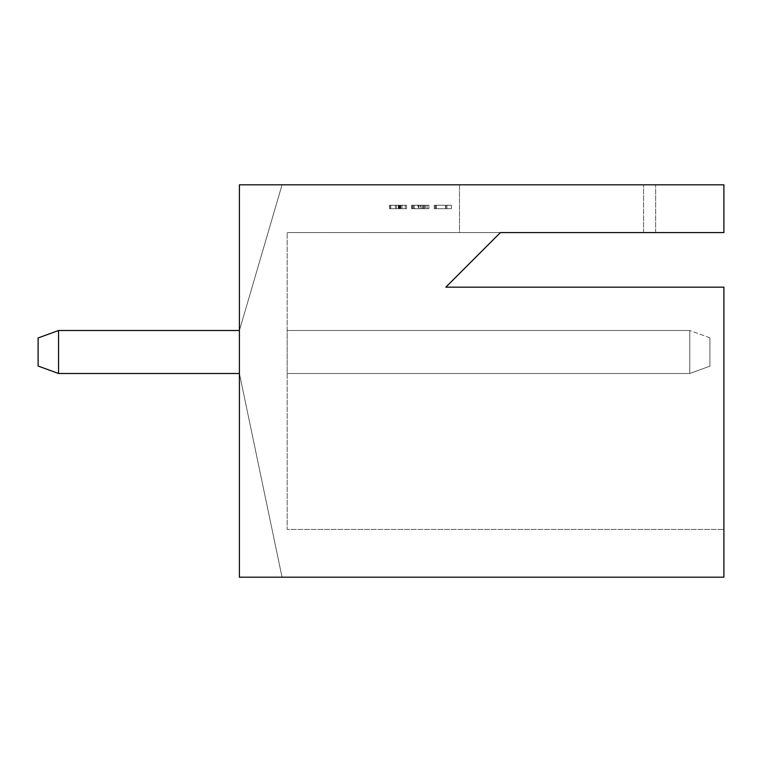 <?xml version="1.0" encoding="UTF-8"?>
<svg xmlns="http://www.w3.org/2000/svg" width="762" height="762" viewBox="0 0 762 762"><rect width="100%" height="100%" fill="white"/><g stroke="black" fill="none" stroke-linecap="round" stroke-linejoin="round"><path stroke-width="0.57" stroke-dasharray="3.81 2.86" d="M643.585 232.581L643.585 184.814L643.585 232.581L723.9 232.581L723.9 184.814L723.9 232.581L459.476 232.581L459.476 184.814L643.585 184.814L459.476 184.814L459.476 232.581L723.9 232.581L723.9 184.814L239.401 184.814L239.401 373.494L282.054 577.186L239.401 577.186L239.401 373.494L239.401 577.186L239.401 373.494L282.054 577.186L239.401 577.186L239.401 330.508L239.401 373.494L282.054 577.186L239.401 577.186L282.054 577.186L239.401 373.494L239.401 184.814L239.401 577.186L723.9 577.186L723.9 287.169L723.9 529.419L287.169 529.419L287.169 232.581L287.169 529.419L723.9 529.419L723.9 287.169L445.827 287.169L723.9 287.169L445.827 287.169L500.415 232.581L445.827 287.169M239.401 330.508L282.054 184.814L239.401 330.508L282.054 184.814L239.401 184.814L282.054 184.814L239.401 184.814L282.054 184.814L239.401 330.508L58.569 330.508L58.569 373.494L58.569 330.508L58.569 373.494L38.1 366.036L38.1 337.957L38.1 366.036L58.569 373.494L239.401 373.494L58.569 373.494L38.1 366.036L38.1 337.957L58.569 330.508L38.1 337.957L58.569 330.508L239.401 330.508L58.569 330.508M500.415 232.581L287.169 232.581L500.415 232.581M709.927 337.842L709.927 366.16L709.927 337.842L709.927 366.16L709.927 337.842L689.781 330.508L689.781 373.494L689.781 330.508L689.781 373.494L689.781 330.508L287.169 330.508L287.169 373.494L287.169 330.508L287.169 373.494L287.169 330.508L689.781 330.508L287.169 330.508L689.781 330.508L709.927 337.842M709.927 366.16L689.781 373.494L287.169 373.494L689.781 373.494L287.169 373.494L689.781 373.494L709.927 366.16M239.401 373.494L58.569 373.494M655.663 232.581L655.663 184.814L655.663 232.581M451.352 208.693L434.378 208.693L451.352 208.693L451.352 205.283L434.378 205.283L434.378 208.693L451.39 208.693L434.378 208.693L434.378 205.283L435.616 205.283L435.616 208.693L435.645 205.283L451.352 205.283L451.352 208.693M438.207 205.283L445.627 205.283L438.207 205.283M437.94 205.283L446.856 205.283L437.94 205.283M437.94 208.693L446.856 208.693L437.94 208.693M445.627 205.283L434.378 205.283L451.371 205.283L446.77 205.283L446.77 208.693L434.302 208.693L446.77 208.693L446.77 205.283L434.378 205.283L434.378 208.693L434.378 205.283L445.627 205.283L445.627 208.693M434.378 205.283L434.378 208.693M451.371 205.283L451.371 208.693L451.39 205.283M445.456 205.283L434.302 205.283L446.77 205.283L434.302 205.283L434.302 208.693L434.302 205.283L445.456 205.283L445.456 208.693M434.302 205.283L434.302 208.693M434.33 205.283L434.33 208.693L434.321 205.283M420.281 205.283L428.939 205.283L428.939 208.693L411.89 208.693L428.939 208.693L411.928 208.693L428.939 208.693L411.928 208.693L423.186 208.693L414.899 208.693L414.899 205.283L423.186 205.283L423.186 208.693L423.186 205.283L411.928 205.283L411.89 208.693L428.939 208.693L428.939 205.283L411.89 205.283L411.89 208.693L411.89 205.283L425.644 205.283L425.644 208.693L425.625 205.283L418.309 205.283L418.309 208.693L418.309 205.283L425.625 205.283L411.89 205.283L411.89 208.693L411.928 205.283L428.939 205.283L428.939 208.693L428.939 205.283L428.911 208.693L428.911 205.283L420.281 205.283L420.281 208.693M427.149 205.283L427.149 208.693L427.149 205.283L428.939 205.283L427.149 205.283M424.291 205.283L411.928 205.283L411.928 208.693L411.928 205.283L424.291 205.283L424.291 208.693L424.291 205.283M422.091 205.283L411.928 205.283L422.091 205.283L422.091 208.693M428.93 205.283L411.928 205.283L424.367 205.283L413.166 205.283L413.166 208.693L411.928 208.693L411.928 205.283L411.928 208.693L411.928 205.283L423.186 205.283L411.928 205.283L411.928 208.693L411.928 205.283L428.93 205.283L428.93 208.693M417.738 205.283L411.928 205.283L412.861 205.283L412.861 208.693L424.367 208.693L424.367 205.283L424.367 208.693L411.928 208.693L411.928 205.283L420.853 205.283L417.738 205.283L417.738 208.693L424.405 208.693L424.367 205.283L417.738 205.283L417.738 208.693M423.224 205.283L423.224 208.693L423.224 205.283M414.223 205.283L414.223 208.693M424.329 205.283L424.329 208.693M428.939 205.283L428.939 208.693L428.939 205.283L413.166 205.283L413.166 208.693L413.166 205.283L413.166 208.693L413.166 205.283L411.928 205.283L411.928 208.693L411.909 205.283L428.939 205.283L428.939 208.693M418.929 205.283L418.929 208.693L423.186 208.693L423.196 205.283L418.929 205.283L418.929 208.693L420.729 208.693L420.729 205.283L418.929 205.283M390.716 208.693L406.546 208.693L390.716 208.693L390.716 205.283L389.487 205.283L389.487 208.693L389.487 205.283L406.546 205.283L406.546 208.693L389.525 208.693L406.546 208.693L389.525 208.693L406.546 208.693L389.525 208.693L406.546 208.693L406.546 205.283L390.716 205.283L390.716 208.693M393.344 205.283L400.774 205.283L393.344 205.283M393.344 208.693L400.774 208.693L393.344 208.693M393.087 205.283L401.993 205.283L393.087 205.283M393.087 208.693L401.993 208.693L393.087 208.693M389.525 205.283L401.917 205.283L389.525 205.283L389.525 208.693L401.917 208.693L389.525 208.693L389.525 205.283L398.45 205.283L395.335 205.283L395.335 208.693L401.993 208.693L395.335 208.693L395.335 205.283L390.763 205.283L390.763 208.693L390.763 205.283L389.525 205.283L389.525 208.693L389.525 205.283L399.088 205.283L399.088 208.693L399.088 205.283L389.525 205.283L389.525 208.693L389.525 205.283L399.088 205.283L399.088 208.693L399.088 205.283L400.288 205.283L400.288 208.693L400.288 205.283L399.088 205.283L399.088 208.693L399.088 205.283L389.525 205.283L406.546 205.283L406.546 208.693L406.546 205.283L405.308 205.283L405.308 208.693L405.308 205.283L400.288 205.283L400.288 208.693L400.288 205.283L406.546 205.283L405.308 205.283L405.308 208.693L405.308 205.283L400.288 205.283L400.288 208.693L400.288 205.283L399.088 205.283L399.088 208.693L399.088 205.283L400.288 205.283L400.288 208.693L400.288 205.283L406.546 205.283L406.546 208.693L406.546 205.283L389.525 205.283L389.525 208.693L389.525 205.283L398.45 205.283L395.335 205.283L395.335 208.693L395.335 205.283L390.763 205.283L390.763 208.693L390.782 205.283L389.525 205.283L389.525 208.693M401.993 205.283L395.335 205.283L401.993 205.283L401.993 208.693M396.516 205.283L396.516 208.693L400.774 208.693L396.516 208.693L398.316 208.693L396.516 208.693L396.516 205.283M398.631 205.283L398.631 208.693L398.631 205.283M399.707 205.283L399.707 208.693M400.774 205.283L400.774 208.693M401.917 205.283L401.917 208.693M436.388 205.283L436.388 208.693M398.316 205.283L398.316 208.693L398.316 205.283M434.245 205.283L434.245 208.693M435.464 205.283L435.464 208.693M445.541 205.283L445.541 208.693L445.541 205.283M446.761 205.283L446.761 208.693M446.837 205.283L446.837 208.693M445.675 205.283L445.675 208.693M446.942 205.283L446.942 208.693M411.785 205.283L411.785 208.693M423.358 205.283L423.358 208.693M412.871 205.283L412.871 208.693M424.386 205.283L424.386 208.693L424.405 205.283M411.604 205.283L411.604 208.693M424.501 205.283L424.501 208.693M412.928 205.283L412.928 208.693M412.966 205.283L412.966 208.693M423.148 205.283L423.148 208.693M413.166 205.283L413.166 208.693M400.688 205.283L400.688 208.693M389.468 205.283L389.496 208.693M390.554 205.283L390.554 208.693L390.554 205.283M400.736 205.283L400.736 208.693L400.736 205.283M390.754 205.283L390.754 208.693M401.936 205.283L401.936 208.693"/><path stroke-width="1.14" d="M643.585 232.581L500.415 232.581L723.9 232.581L723.9 184.814L239.401 184.814L239.401 577.186L723.9 577.186L723.9 287.169L445.827 287.169L500.415 232.581L445.827 287.169M38.1 337.957L38.1 366.036L58.569 373.494L58.569 330.508L38.1 337.957M239.401 373.494L58.569 373.494M239.401 330.508L58.569 330.508"/></g></svg>
